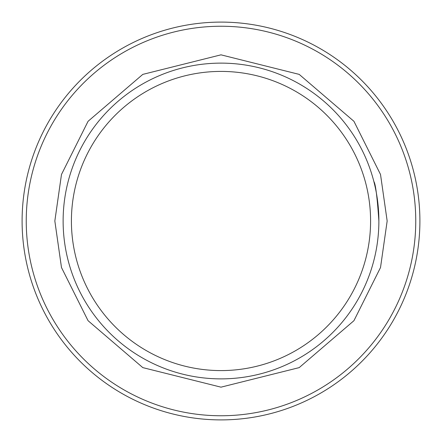 <?xml version="1.0" encoding="UTF-8"?>
<svg xmlns="http://www.w3.org/2000/svg" width="442" height="442" viewBox="0 0 442 442"><rect width="100%" height="100%" fill="white"/><g stroke="black" fill="none" stroke-linecap="round" stroke-linejoin="round"><path stroke-width="0.66" d="M419.9 221A198.9 198.9 0 0 1 221 419.9A198.9 198.9 0 0 1 22.1 221A198.9 198.9 0 0 1 221 22.1A198.9 198.9 0 0 1 419.9 221M415.756 221A194.756 194.756 0 0 1 221 415.756A194.756 194.756 0 0 1 26.244 221A194.756 194.756 0 0 1 221 26.244A194.756 194.756 0 0 1 415.756 221M378.689 213.282L378.877 221A157.877 157.877 0 0 1 221 378.877A157.877 157.877 0 0 1 63.123 221A157.877 157.877 0 0 1 221 63.123A157.877 157.877 0 0 1 378.877 221L378.689 213.271M370.589 221A149.589 149.589 0 0 1 221 370.589A149.589 149.589 0 0 1 71.411 221A149.589 149.589 0 0 1 221 71.411A149.589 149.589 0 0 1 370.589 221M375.457 188.32L375.391 187.999M374.043 182.237L373.866 181.529L374.043 182.237M378.877 221C377.23 197.033 375.562 183.878 373.866 181.529M54.836 221L61.482 267.526L88.069 320.699L142.805 367.617L221 387.164L299.195 367.617L353.932 320.699L380.518 267.526L387.164 221L380.518 174.474L353.932 121.301L299.195 74.383L221 54.836L142.805 74.383L88.069 121.301L61.482 174.474L54.836 221"/></g></svg>
